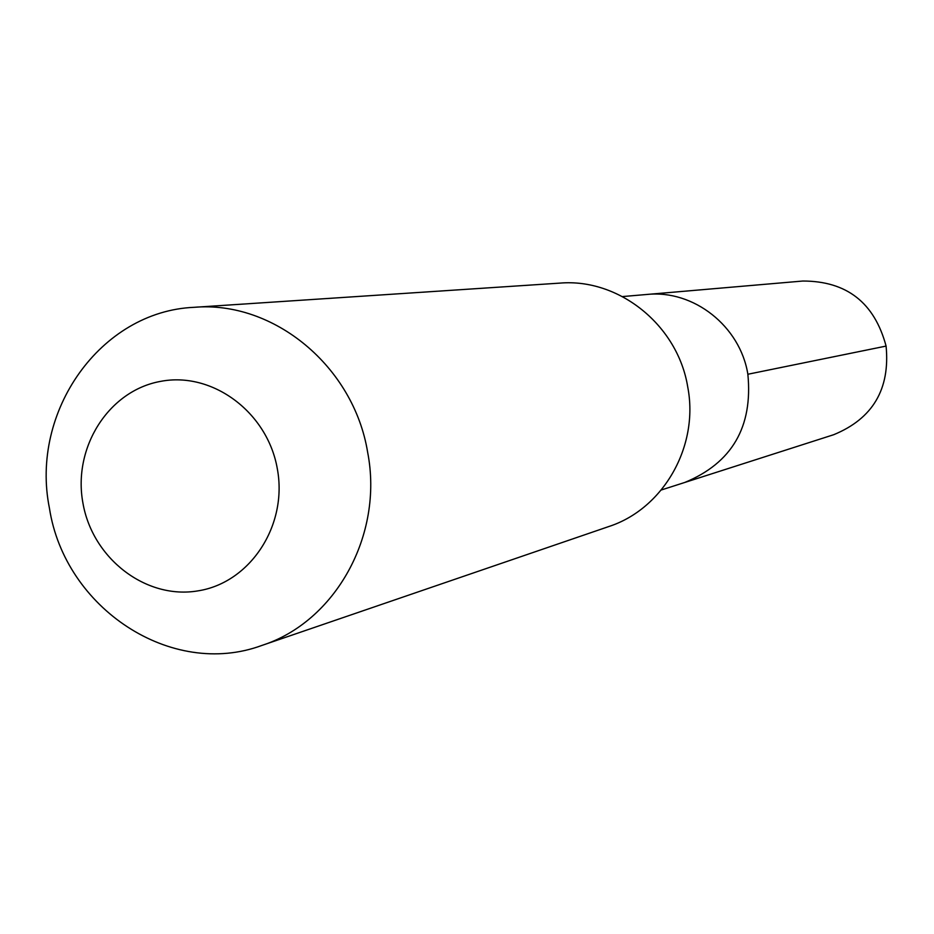 <?xml version="1.0" encoding="UTF-8"?>
<svg xmlns="http://www.w3.org/2000/svg" width="934" height="934" viewBox="0 0 934 934"><rect width="100%" height="100%" fill="white"/><g stroke="black" fill="none" stroke-linecap="round" stroke-linejoin="round"><path stroke-width="1.4" d="M661.319 489.976L684.739 482.469C731.952 463.019 752.991 426.943 747.865 374.254C740.172 326.129 693.507 289.517 647.005 294.455C693.507 289.517 740.172 326.129 747.865 374.254C752.991 426.943 731.952 463.019 684.739 482.469L833.7 434.707C872.776 418.654 890.242 389.104 886.086 346.082L747.865 374.254M559.84 283.119C618.997 278.028 677.827 325.312 687.739 386.991C699.239 446.3 663.362 508.925 608.723 526.566L261.905 645.429C335.446 621.799 383.734 535.112 367.669 452.406C353.764 366.397 273.592 300.374 194.027 307.321L559.84 283.119M194.027 307.321C100.522 311.337 29.83 411.731 49.444 508.248C64.855 608.443 171.541 678.89 261.905 645.429M82.928 503.052C72.618 447.655 108.542 390.681 160.543 381.387C212.38 371.253 267.614 412.233 277.351 468.938C287.859 525.503 250.195 582.746 198.031 590.86C145.996 599.815 92.489 558.579 82.928 503.052M622.488 296.568L802.843 281.029C846.729 281.041 874.469 302.721 886.086 346.082"/></g></svg>
